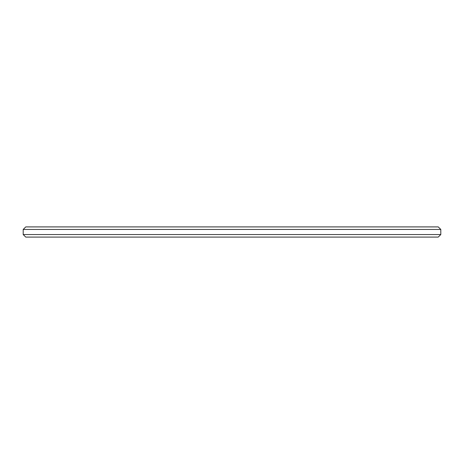 <?xml version="1.0" encoding="UTF-8"?>
<svg xmlns="http://www.w3.org/2000/svg" width="464" height="464" viewBox="0 0 464 464"><rect width="100%" height="100%" fill="white"/><g stroke="black" fill="none" stroke-linecap="round" stroke-linejoin="round"><path stroke-width="0.7" d="M23.2 229.454L25.746 226.908L438.254 226.908L440.8 229.454L23.2 229.454L23.2 234.546L25.746 237.092L438.254 237.092L440.8 234.546L23.2 234.546M440.8 234.546L440.8 229.454"/></g></svg>
